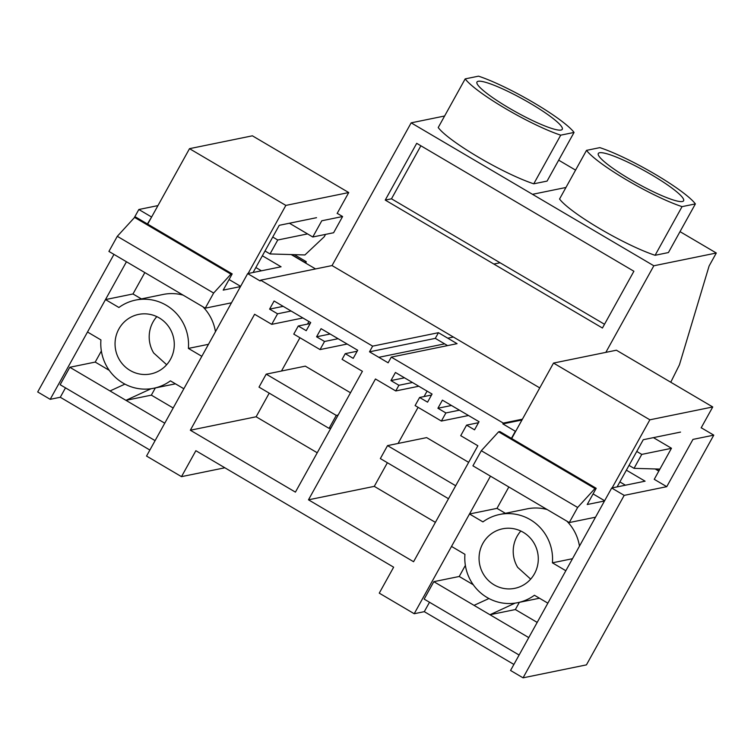 <?xml version="1.0" encoding="UTF-8"?>
<svg xmlns="http://www.w3.org/2000/svg" width="754" height="754" viewBox="0 0 754 754"><rect width="100%" height="100%" fill="white"/><g stroke="black" fill="none" stroke-linecap="round" stroke-linejoin="round"><path stroke-width="1.13" d="M490.468 476.16L414.21 613.728L379.262 593.144L393.645 567.187L195.87 450.704L181.488 476.651L224.871 467.782M181.488 476.651L146.54 456.066L247.67 273.608L260.177 280.978L260.62 280.168L332.043 265.568L411.156 122.845L444.615 116.003M391.279 357.113L388.131 362.797L378.81 357.311L369.498 351.816L372.646 346.143L438.442 332.693L457.075 343.664L391.279 357.113L503.295 423.098L502.852 423.908L515.35 431.269L511.419 438.366M260.62 280.168L372.646 346.143M415.105 405.577L419.601 397.471L427.565 402.155L432.061 394.05L395.435 372.476L390.94 380.582L398.904 385.275L395.756 390.949L375.454 378.989L308.48 499.817L413.578 561.721L477.857 445.755L460.732 435.68L466.575 425.133L474.539 429.827L479.035 421.712L442.409 400.148L437.914 408.253L445.878 412.947L441.382 421.052L415.105 405.577M324.54 341.477L320.045 349.583L293.768 334.107L298.264 326.001L306.228 330.686L310.723 322.58L274.098 301.006L269.602 309.121L277.566 313.805L271.723 324.352L254.607 314.267L190.328 430.223L295.417 492.126L362.401 371.298L342.09 359.347L345.238 353.664L353.202 358.357L357.698 350.252L321.072 328.678L316.576 336.784L324.54 341.477L338.094 338.706M539.76 387.905L332.043 265.568M575.566 170.121L558.676 160.168M411.156 122.845L653.831 265.776L716.3 253.014L680.014 231.638M716.3 253.014L709.109 265.983L679.439 364.804L670.758 382.231M465.18 78.887L438.215 127.549A63.76 9.538 29 0 0 478.488 157.218A63.76 9.538 29 0 0 533.757 183.816L560.722 135.164A63.76 9.538 29 0 1 505.463 108.557A63.76 9.538 29 0 1 465.18 78.887L478.507 76.163A63.76 9.538 29 0 1 533.775 102.77A63.76 9.538 29 0 1 574.048 132.44L560.722 135.164M574.048 132.44L547.084 181.092L533.757 183.816M653.831 265.776L605.83 352.382M493.842 264.051L385.237 200.083L416.708 143.326L633.897 271.252L602.437 328.018L493.842 264.051L500.081 262.769L391.486 198.811L420.883 145.786M369.498 351.816L435.303 338.367L438.442 332.693M447.584 345.605L435.303 338.367M269.602 309.121L283.165 306.35M277.566 313.805L291.119 311.034M271.723 324.352L302.901 317.971M190.328 430.223L256.124 416.774L269.225 393.136M281.487 371.015L299.941 337.745M307.491 324.116L308.923 321.524M256.124 416.774L317.236 452.768M345.238 353.664L357.151 351.232M316.576 336.784L330.139 334.013M320.045 349.583L347.16 344.041M298.264 326.001L310.177 323.57M385.237 200.083L391.486 198.811M478.215 81.281A48.765 7.295 29 0 0 476.971 82.026A48.765 7.295 29 0 0 512.409 109.98A48.765 7.295 29 0 0 561.023 130.056A48.765 7.295 29 0 0 562.267 129.311A48.765 7.295 29 0 0 526.829 101.356A48.765 7.295 29 0 0 478.215 81.281M604.51 324.277L500.081 262.769M503.295 423.098L522.418 419.186M502.852 423.908L521.966 420.006M695.386 203.91L668.421 252.562L655.094 255.286L682.059 206.634L695.386 203.91A63.76 9.538 29 0 0 655.113 174.24A63.76 9.538 29 0 0 599.845 147.633L586.518 150.357A63.76 9.538 29 0 0 626.8 180.027A63.76 9.538 29 0 0 682.059 206.634M586.518 150.357L559.553 199.018A63.76 9.538 29 0 0 599.826 228.679A63.76 9.538 29 0 0 655.094 255.286M398.904 385.275L412.457 382.504M395.756 390.949L418.8 386.237M308.48 499.817L374.276 486.368L435.388 522.362M427.084 391.109L424.059 396.557M418.093 407.33L398.065 443.456M387.386 462.73L374.276 486.368M466.575 425.133L478.488 422.702M437.914 408.253L451.476 405.482M445.878 412.947L459.431 410.167M441.382 421.052L468.498 415.511M419.601 397.471L431.514 395.03M390.94 380.582L404.502 377.811M599.553 152.751A48.765 7.295 29 0 0 598.308 153.496A48.765 7.295 29 0 0 633.746 181.45A48.765 7.295 29 0 0 682.361 201.516A48.765 7.295 29 0 0 683.605 200.771A48.765 7.295 29 0 0 648.167 172.826A48.765 7.295 29 0 0 599.553 152.751M291.167 254.55L315.568 268.933M147.407 223.966L151.752 216.784M126.455 261.751L50.198 399.328L60.282 397.264L149.876 450.044M65.494 387.858L60.282 397.264M262.364 255.766L281.072 266.784L247.67 273.608M157.954 205.597L138.84 209.508L134.221 217.821M151.337 216.869L138.84 209.508M50.198 399.328L37.7 391.957L113.958 254.39M255.851 267.529L261.412 270.799M658.808 471.099L655.179 468.96M624.189 495.378L523.05 677.837L510.552 670.466L611.683 488.017L624.189 495.378L666.743 486.679L654.246 479.318L671.465 448.253L653.426 437.631M611.683 488.017L645.085 481.184L626.376 470.166M513.889 664.444L424.295 611.664L414.21 613.728M523.05 677.837L586.433 664.877L713.774 435.143L692.954 439.403L666.743 486.679M429.507 602.258L424.295 611.664M625.424 485.208L619.863 481.929M701.22 427.754L713.774 435.143M342.599 216.521L321.779 220.781L312.787 236.992L333.607 232.741L342.599 216.521L337.208 213.344M289.413 223.231L312.787 236.992M266.2 374.144L336.265 415.407L329.074 428.385L259.008 387.122L266.2 374.144L305.313 366.152L350.497 392.768M338.16 415.02L336.265 415.407M330.968 427.999L329.074 428.385M448.489 498.724L380.346 458.583L387.537 445.614L426.651 437.612L468.649 462.353M387.537 445.614L455.689 485.746M201.827 356.322L188.396 348.414A45.014 43.836 78.4 0 0 135.654 300.073A45.014 43.836 78.4 0 0 118.915 307.491L105.485 299.583L87.511 332.014L100.932 339.931A45.014 43.836 78.4 0 0 153.684 388.272A45.014 43.836 78.4 0 0 170.413 380.855L183.844 388.762L201.827 356.322M169.81 328.395A30.386 29.595 78.4 0 1 150.753 373.937A30.386 29.595 78.4 0 1 119.518 359.941A30.386 29.595 78.4 0 1 138.585 314.409A30.386 29.595 78.4 0 1 169.81 328.395M208.481 344.314L188.396 348.414M215.456 331.732A45.014 43.836 -101.6 0 0 202.864 306.755M183.137 295.144A45.014 43.836 -101.6 0 0 163.137 294.456L135.654 300.073M141.366 298.904L132.977 293.966L105.485 299.583M101.356 350.996L95.221 362.08L69.811 367.273L60.15 384.71L155.098 440.628M144.834 272.58L132.977 293.966M231.487 302.806L205.258 308.169L108.915 251.421L117.294 236.313L134.598 217.416L135.852 217.161L232.185 273.9L223.203 290.12L240.479 286.586M147.68 224.127L189.508 148.67L252.392 135.814L348.734 192.553L337.132 213.476M316.529 217.689L279.244 225.314L253.09 272.505M248.094 273.523L285.851 205.408L348.734 192.553M205.258 308.169L213.636 293.052L230.941 274.154L232.185 273.9M304.201 262.232L306.218 261.647L305.898 263.231M166.662 364.729L153.665 352.966A30.386 29.595 78.4 0 1 156.823 316.623M304.314 262.034L291.638 254.569M306.218 261.647L294.333 254.645M164.758 423.192L69.811 367.273M109.245 370.346L95.221 362.08M213.636 293.052L117.294 236.313M230.941 274.154L134.598 217.416M240.62 286.341L229.065 279.536M285.851 205.408L189.508 148.67M325.549 234.39L324.22 236.784L304.927 254.956L270.026 253.947L265.012 250.997M155.343 387.933L151.347 395.143L125.946 400.336L151.12 388.715M173.184 407.999L151.347 395.143M110.018 390.958L124.928 384.116M307.538 233.91L277.755 239.998L272.741 237.048M277.755 239.998L270.026 253.947M565.839 570.731L552.409 562.823A45.014 43.836 78.4 0 0 499.666 514.473A45.014 43.836 78.4 0 0 482.928 521.891L469.497 513.983L451.523 546.424L464.945 554.331A45.014 43.836 78.4 0 0 517.696 602.672A45.014 43.836 78.4 0 0 534.426 595.255L547.856 603.162L565.839 570.731M533.823 542.805A30.386 29.595 78.4 0 1 514.765 588.337A30.386 29.595 78.4 0 1 483.531 574.35A30.386 29.595 78.4 0 1 502.598 528.808A30.386 29.595 78.4 0 1 533.823 542.805M572.493 558.714L552.409 562.823M579.468 546.132A45.014 43.836 -101.6 0 0 566.867 521.155M547.15 509.544A45.014 43.836 -101.6 0 0 527.15 508.856L499.666 514.473M505.378 513.304L496.99 508.366L469.497 513.983M465.369 565.396L459.224 576.48L433.823 581.673L424.163 599.11L519.11 655.038M508.837 486.98L496.99 508.366M595.5 517.206L569.27 522.569L472.928 465.831L481.306 450.713L498.611 431.816L499.864 431.561L596.197 488.3L587.215 504.52L604.491 500.986M511.693 438.526L553.521 363.07L616.404 350.214L712.747 406.962L701.145 427.876M680.542 432.089L643.256 439.714L617.102 486.905M612.107 487.932L649.863 419.808L712.747 406.962M569.27 522.569L577.649 507.461L594.953 488.554L596.197 488.3M530.675 579.138L517.678 567.366A30.386 29.595 78.4 0 1 520.835 531.033M658.911 470.892L655.65 468.969M659.543 469.751L658.346 469.045M528.771 637.601L433.823 581.673M473.258 584.746L459.224 576.48M577.649 507.461L481.306 450.713M594.953 488.554L498.611 431.816M604.633 500.741L593.078 493.936M649.863 419.808L553.521 363.07M519.355 602.333L515.359 609.543L489.959 614.736L515.133 603.115M537.197 622.408L515.359 609.543M474.03 605.358L488.941 598.525M671.418 448.338L641.767 454.398L636.753 451.448M659.91 469.092L634.039 468.347L629.024 465.397M641.767 454.398L634.039 468.347M447.763 338.178L453.38 337.029M532.494 194.315L565.952 187.473M444.615 343.862L378.81 357.311M175.456 383.824L153.684 388.272M539.468 598.224L517.696 602.672"/></g></svg>
